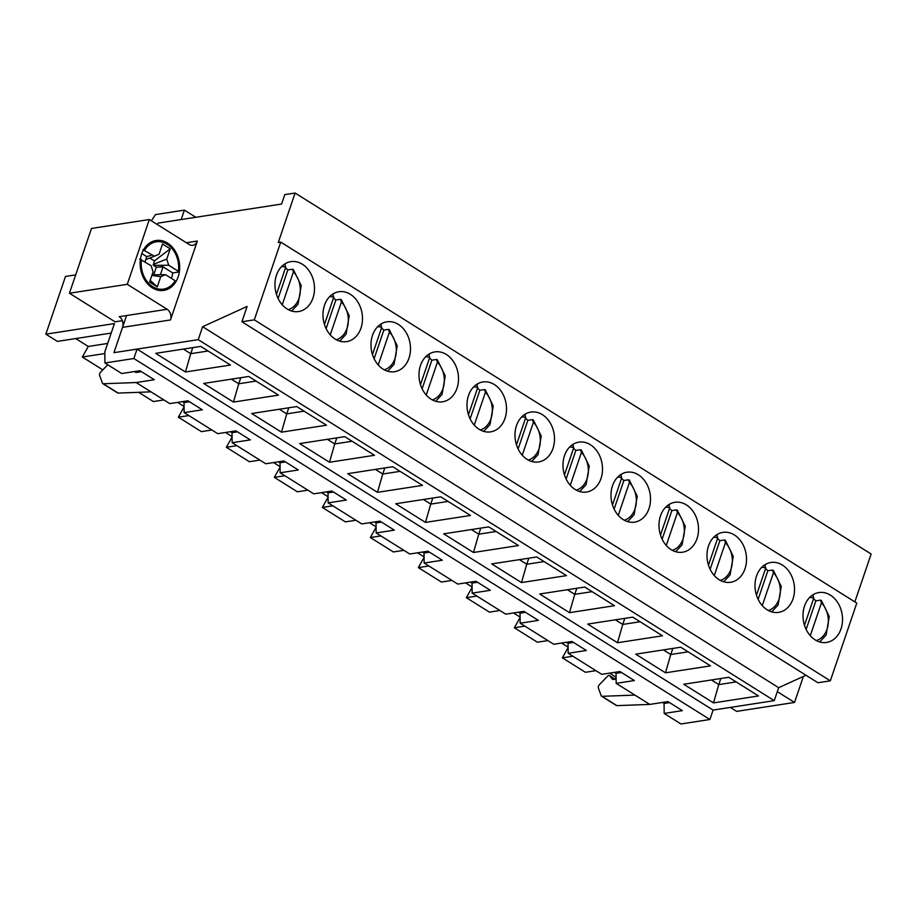 <?xml version="1.0" encoding="UTF-8"?>
<svg xmlns="http://www.w3.org/2000/svg" width="917" height="917" viewBox="0 0 917 917"><rect width="100%" height="100%" fill="white"/><g stroke="black" fill="none" stroke-linecap="round" stroke-linejoin="round"><path stroke-width="1.38" d="M819.706 641.957L826.091 635.08L829.255 616.556L821.323 600.394L820.417 600.142L821.449 602.847L810.273 635.699M820.417 600.142L815.866 600.841L806.135 629.429M804.496 625.291L813.769 598.033L812.737 595.328M813.505 598.824A25.24 19.624 -98.8 0 1 815.866 600.841M771.701 611.88L778.086 605.002L781.25 586.467L773.318 570.305L772.412 570.053L773.455 572.758L762.268 605.621M772.412 570.053L767.873 570.752L758.13 599.351M756.491 595.202L765.775 567.944L764.732 565.239M765.5 568.735A25.24 19.624 -98.8 0 1 767.873 570.752M723.696 581.791L730.081 574.913L733.256 556.39L725.313 540.228L724.407 539.975L725.45 542.681L714.263 575.532M724.407 539.975L719.868 540.675L710.136 569.274M708.486 565.124L717.77 537.866L716.727 535.161M717.495 538.657A25.24 19.624 -98.8 0 1 719.868 540.675M675.691 551.713L682.076 544.836L685.251 526.312L677.308 510.139L676.414 509.886L677.445 512.592L666.258 545.455M676.414 509.886L671.863 510.597L662.131 539.185M660.481 535.047L669.765 507.777L668.722 505.084M669.49 508.568A25.24 19.624 -98.8 0 1 671.863 510.597M627.687 521.624L634.083 514.758L637.246 496.223L629.303 480.061L628.409 479.809L629.44 482.514L618.253 515.365M628.409 479.809L623.858 480.508L614.126 509.107M612.487 504.958L621.76 477.7L620.729 474.995M621.497 478.491A25.24 19.624 -98.8 0 1 623.858 480.508M579.682 491.546L586.078 484.669L589.241 466.145L581.309 449.983L580.404 449.731L581.435 452.425L570.248 485.288M580.404 449.731L575.853 450.43L566.121 479.018M564.482 474.88L573.755 447.622L572.724 444.917M573.492 448.413A25.24 19.624 -98.8 0 1 575.853 450.43M531.688 461.457L538.073 454.591L541.236 436.056L533.304 419.894L532.399 419.642L533.43 422.347L522.254 455.21M532.399 419.642L527.848 420.341L518.116 448.94M516.477 444.791L525.75 417.533L524.719 414.828M525.487 418.324A25.24 19.624 -98.8 0 1 527.848 420.341M483.683 431.38L490.068 424.502L493.243 405.979L485.299 389.817L484.394 389.565L485.437 392.27L474.249 425.121M484.394 389.565L479.855 390.264L470.112 418.863M468.472 414.713L477.757 387.455L476.714 384.75M477.482 388.246A25.24 19.624 -98.8 0 1 479.855 390.264M435.678 401.302L442.063 394.425L445.238 375.901L437.294 359.728L436.389 359.475L437.432 362.181L426.245 395.044M436.389 359.475L431.85 360.186L422.118 388.774M420.467 384.624L429.752 357.366L428.709 354.661M429.477 358.157A25.24 19.624 -98.8 0 1 431.85 360.186M387.673 371.213L394.058 364.336L397.233 345.812L389.289 329.65L388.395 329.398L389.427 332.103L378.24 364.955M388.395 329.398L383.845 330.097L374.113 358.696M372.462 354.547L381.747 327.289L380.704 324.584M381.472 328.08A25.24 19.624 -98.8 0 1 383.845 330.097M339.668 341.135L346.064 334.258L349.228 315.735L341.296 299.572L340.39 299.32L341.422 302.014L330.235 334.877M340.39 299.32L335.84 300.019L326.108 328.607M324.469 324.469L333.742 297.211L332.711 294.506M333.479 297.991A25.24 19.624 -98.8 0 1 335.84 300.019M291.663 311.046L298.059 304.18L301.223 285.645L293.291 269.483L292.385 269.231L293.417 271.936L282.23 304.799M292.385 269.231L287.835 269.93L278.103 298.529M276.464 294.38L285.737 267.122L284.706 264.417M285.474 267.913A25.24 19.624 -98.8 0 1 287.835 269.93M141.826 253.562L146.766 256.657L152.291 254.96L154.343 256.233L159.065 254.238L162.538 244.014L170.23 248.839L166.756 259.053L168.694 265.242L178.368 271.294L178.517 272.04L172.74 272.934A25.24 19.624 -98.8 0 1 171.387 278.355M142.857 249.699L152.291 254.96M151.867 275.409L160.75 276.682L157.277 286.895L149.597 282.092L153.07 271.868L151.122 265.666L139.648 259.121M141.459 259.603A23.911 18.581 -98.8 0 0 152.692 286.654A23.911 18.581 -98.8 0 0 175.158 280.717L165.496 274.676L160.75 276.682M149.712 258.032L154.365 260.944L170.23 248.839M145.769 259.568L154.343 256.233M150.193 280.327L157.277 286.895M152.084 274.779L165.496 274.676M154.365 260.944L153.437 265.368L156.326 267.179L163.054 266.87L160.567 265.311L172.74 272.934M153.437 265.368L160.567 265.311M146.766 256.657L145.001 261.826M160.383 274.71L163.054 266.87M168.694 265.242L160.555 265.311M144.668 250.181A23.911 18.581 -98.8 0 1 167.123 244.254A23.911 18.581 -98.8 0 1 178.368 271.294L178.517 272.04M156.326 267.179L153.735 274.768M153.162 264.486L166.756 259.053M69.44 293.234L91.494 228.459L149.333 219.53L127.28 284.304L69.44 293.234L115.038 321.81L122.351 320.686M127.28 284.304L167.123 309.27L119.199 316.674A7.966 6.19 -98.8 0 1 122.546 327.346L113.926 352.667L198.221 339.657L202.634 326.704L247.109 306.45L241.893 321.752L254.296 319.85L280.751 242.111L278.275 242.501L295.114 193.029L284.786 194.622L281.576 204.044L158.033 223.118L157.506 224.654L158.033 223.118L181.176 219.541L184.386 210.119L155.454 214.589L151.374 220.802M730.368 707.42L736.683 711.374L794.523 702.445L803.384 676.437M794.523 702.445L777.318 691.659M192.799 347.623L190.736 353.687L208.09 351.005M183.377 349.068L190.736 353.687L185.452 371.993L155.695 353.343L200.731 346.397L230.488 365.046L185.452 371.993M276.487 275.169A25.24 19.624 -98.8 0 1 290.884 261.643A25.24 19.624 -98.8 0 1 314.118 283.605A25.24 19.624 -98.8 0 1 298.587 311.551A25.24 19.624 -98.8 0 1 279.433 300.971A25.24 19.624 -98.8 0 1 276.487 275.169M149.333 219.53L189.177 244.495A7.966 6.19 81.2 0 0 192.799 245.309A7.966 6.19 81.2 0 0 197.338 241.033L170.482 319.953A7.966 6.19 81.2 0 0 167.123 309.27M720.831 678.523L718.768 684.586L736.122 681.916M711.409 679.978L718.768 684.586L713.483 702.903L683.727 684.254L728.763 677.296L758.519 695.946L713.483 702.903M804.518 606.068A25.24 19.624 -98.8 0 1 818.915 592.554A25.24 19.624 -98.8 0 1 842.15 614.505A25.24 19.624 -98.8 0 1 826.618 642.45A25.24 19.624 -98.8 0 1 807.464 631.882A25.24 19.624 -98.8 0 1 804.518 606.068M854.85 601.884L871.15 554.017L295.114 193.029M241.893 321.752L817.93 682.741L830.332 680.827L856.787 603.099L280.751 242.111M103.277 383.753A2.659 1.387 122.1 0 1 102.796 383.638L117.674 392.969A2.659 1.387 -57.9 0 0 118.155 393.084L103.277 383.753L136.14 382.538L154.32 379.73L139.923 370.709L121.743 373.517L104.939 362.983L133.859 358.524L709.896 719.501L713.105 710.079L774.257 700.645L778.671 687.693L805.974 675.256M778.671 687.693L202.634 326.704M774.257 700.645L198.221 339.657M203.7 383.432L248.736 376.474L278.493 395.124L233.457 402.082L203.7 383.432M251.694 413.51L296.741 406.563L326.498 425.213L281.462 432.159L251.694 413.51M299.699 443.587L344.735 436.641L374.503 455.291L329.467 462.248L299.699 443.587M347.703 473.676L392.74 466.719L422.508 485.38L377.472 492.326L347.703 473.676M395.708 503.754L440.745 496.808L470.513 515.457L425.465 522.403L395.708 503.754M443.713 533.843L488.75 526.885L518.506 545.535L473.47 552.492L443.713 533.843M491.718 563.921L536.754 556.974L566.511 575.624L521.475 582.57L491.718 563.921M539.712 593.998L584.759 587.052L614.516 605.701L569.48 612.659L539.712 593.998M587.717 624.087L632.753 617.13L662.521 635.79L617.485 642.737L587.717 624.087M635.722 654.165L680.758 647.219L710.526 665.868L665.49 672.814L635.722 654.165M324.492 305.246A25.24 19.624 -98.8 0 1 338.889 291.732A25.24 19.624 -98.8 0 1 362.123 313.683A25.24 19.624 -98.8 0 1 346.58 341.628A25.24 19.624 -98.8 0 1 327.438 331.048A25.24 19.624 -98.8 0 1 324.492 305.246M420.502 365.413A25.24 19.624 -98.8 0 1 434.887 351.899A25.24 19.624 -98.8 0 1 458.133 373.849A25.24 19.624 -98.8 0 1 442.59 401.795A25.24 19.624 -98.8 0 1 423.436 391.215A25.24 19.624 -98.8 0 1 420.502 365.413M516.5 425.58A25.24 19.624 -98.8 0 1 530.897 412.065A25.24 19.624 -98.8 0 1 554.132 434.016A25.24 19.624 -98.8 0 1 538.6 461.962A25.24 19.624 -98.8 0 1 519.446 451.382A25.24 19.624 -98.8 0 1 516.5 425.58M612.51 485.746A25.24 19.624 -98.8 0 1 626.907 472.221A25.24 19.624 -98.8 0 1 650.142 494.183A25.24 19.624 -98.8 0 1 634.598 522.128A25.24 19.624 -98.8 0 1 615.456 511.548A25.24 19.624 -98.8 0 1 612.51 485.746M708.52 545.902A25.24 19.624 -98.8 0 1 722.905 532.387A25.24 19.624 -98.8 0 1 746.151 554.349A25.24 19.624 -98.8 0 1 730.608 582.284A25.24 19.624 -98.8 0 1 711.454 571.715A25.24 19.624 -98.8 0 1 708.52 545.902M830.332 680.827L254.296 319.85M756.525 575.991A25.24 19.624 -98.8 0 1 770.91 562.476A25.24 19.624 -98.8 0 1 794.156 584.427A25.24 19.624 -98.8 0 1 778.613 612.373A25.24 19.624 -98.8 0 1 759.459 601.793A25.24 19.624 -98.8 0 1 756.525 575.991M660.515 515.824A25.24 19.624 -98.8 0 1 674.901 502.31A25.24 19.624 -98.8 0 1 698.146 524.26A25.24 19.624 -98.8 0 1 682.603 552.206A25.24 19.624 -98.8 0 1 663.449 541.626A25.24 19.624 -98.8 0 1 660.515 515.824M564.505 455.657A25.24 19.624 -98.8 0 1 578.902 442.143A25.24 19.624 -98.8 0 1 602.137 464.094A25.24 19.624 -98.8 0 1 586.605 492.039A25.24 19.624 -98.8 0 1 567.451 481.459A25.24 19.624 -98.8 0 1 564.505 455.657M468.507 395.491A25.24 19.624 -98.8 0 1 482.892 381.976A25.24 19.624 -98.8 0 1 506.138 403.938A25.24 19.624 -98.8 0 1 490.595 431.873A25.24 19.624 -98.8 0 1 471.441 421.304A25.24 19.624 -98.8 0 1 468.507 395.491M372.497 335.335A25.24 19.624 -98.8 0 1 386.882 321.81A25.24 19.624 -98.8 0 1 410.128 343.772A25.24 19.624 -98.8 0 1 394.585 371.706A25.24 19.624 -98.8 0 1 375.431 361.138A25.24 19.624 -98.8 0 1 372.497 335.335M665.49 672.814L670.763 654.509L688.117 651.827M663.404 649.901L670.763 654.509L672.826 648.445M617.485 642.737L622.758 624.431L640.112 621.749M615.399 619.812L622.758 624.431L624.821 618.356M569.48 612.659L574.753 594.342L592.118 591.66M567.394 589.734L574.753 594.342L576.827 588.278M521.475 582.57L526.759 564.264L544.113 561.582M519.4 559.645L526.759 564.264L528.822 558.189M473.47 552.492L478.754 534.175L496.108 531.505M471.395 529.567L478.754 534.175L480.817 528.112M425.465 522.403L430.749 504.098L448.104 501.416M423.39 499.49L430.749 504.098L432.813 498.034M377.472 492.326L382.744 474.009L400.099 471.338M375.385 469.401L382.744 474.009L384.808 467.945M329.467 462.248L334.739 443.931L352.094 441.249M327.38 439.323L334.739 443.931L336.803 437.868M281.462 432.159L286.734 413.854L304.1 411.171M279.376 409.234L286.734 413.854L288.809 407.778M233.457 402.082L238.741 383.764L256.095 381.094M231.382 379.157L238.741 383.764L240.804 377.701M141.665 254.02A25.24 19.624 -98.8 0 1 156.062 240.506A25.24 19.624 -98.8 0 1 179.296 262.457A25.24 19.624 -98.8 0 1 163.765 290.402A25.24 19.624 -98.8 0 1 144.611 279.823A25.24 19.624 -98.8 0 1 141.665 254.02M75.687 274.882L65.497 276.453L45.85 334.166L114.442 323.575L104.813 351.841L104.939 362.983M118.155 393.084L151.018 391.857L169.748 403.595L187.928 400.786L202.325 409.807L184.145 412.616L217.742 433.672L235.921 430.875L250.33 439.896L232.15 442.705L265.747 463.761L283.926 460.953L298.334 469.974L280.155 472.782L313.752 493.839L331.931 491.031L346.328 500.063L328.148 502.871L361.757 523.928L379.936 521.12L394.333 530.141L376.153 532.949L409.761 554.006L427.941 551.197L442.338 560.23L424.158 563.027L457.766 584.083L475.946 581.286L490.343 590.307L472.163 593.116L505.76 614.172L523.939 611.364L538.348 620.385L520.168 623.193L553.765 644.25L571.944 641.442L586.353 650.474L568.173 653.282L601.77 674.339L619.949 671.531L634.346 680.552L616.167 683.36L634.896 695.097L602.022 696.312L616.9 705.632A2.659 1.387 -57.9 0 1 616.43 705.517L601.552 696.198A2.659 1.387 -57.9 0 0 602.022 696.312M616.167 683.36L616.064 673.33L614.516 672.367M568.173 653.282L568.059 643.253L566.511 642.29M520.168 623.193L520.054 613.164L518.518 612.201M472.163 593.116L472.049 583.086L470.513 582.123M424.158 563.027L424.044 553.008L422.508 552.034M376.153 532.949L376.05 522.919L374.503 521.956M328.148 502.871L328.045 492.842L326.498 491.879M280.155 472.782L280.04 462.753L278.493 461.79M232.15 442.705L232.035 432.675L230.499 431.712M184.145 412.616L184.03 402.597L182.494 401.623M616.109 677.686L615.273 679.176M609.553 673.135L616.098 677.239M568.104 647.608L562.362 657.844L585.401 672.287L595.912 670.671M561.548 643.046L568.104 647.15M520.099 617.531L514.357 627.767L537.396 642.209L547.908 640.582M513.543 612.969L520.099 617.072M472.095 587.442L466.352 597.689L489.403 612.12L499.914 610.504M465.549 582.891L472.095 586.995M424.101 557.364L418.358 567.6L441.398 582.043L451.909 580.415M417.544 552.802L424.09 556.906M376.096 527.275L370.353 537.522L393.393 551.965L403.904 550.338M369.54 522.724L376.085 526.828M328.091 497.197L322.348 507.433L345.388 521.876L355.899 520.26M321.535 492.635L328.08 496.739M280.086 467.108L274.343 477.356L297.383 491.799L307.894 490.171M273.53 462.558L280.086 466.661M232.081 437.031L226.339 447.278L249.378 461.709L259.889 460.093M225.525 432.48L232.081 436.584M184.076 406.953L178.334 417.189L201.385 431.632L211.896 430.004M177.531 402.391L184.076 406.495M138.65 392.316L153.38 401.543L163.891 399.927M75.664 338.556L88.261 346.454L82.335 357.022L102.83 369.872M45.85 334.166L57.37 341.388L111.209 333.077M184.386 210.119L195.814 217.283M141.459 371.672L136.025 372.508L134.49 371.545M616.121 679.05L613.175 679.474A2.659 1.387 -57.9 0 1 612.579 679.371A2.659 1.387 -57.9 0 1 612.384 679.199L609.667 675.749A2.659 1.387 -57.9 0 0 609.473 675.577A2.659 1.387 -57.9 0 0 607.501 676.299L599.535 684.541A2.659 1.387 -57.9 0 0 598.342 687.876L601.208 695.751A2.659 1.387 -57.9 0 0 601.552 696.198M102.796 383.638A2.659 1.387 122.1 0 1 102.452 383.191L99.586 375.317A2.659 1.387 122.1 0 1 100.778 371.981L107.77 364.76M136.14 382.538L151.018 391.857M634.896 695.097L649.775 704.416L616.9 705.632M669.49 702.582L664.068 703.419L664.172 713.437L682.351 710.641L667.954 701.608L649.775 704.416M664.068 703.419L662.521 702.445M621.497 672.493L616.064 673.33M572.873 656.228L562.362 657.844M524.868 626.139L514.357 627.767M573.492 642.416L568.059 643.253M476.863 596.061L466.352 597.689M525.487 612.327L520.054 613.164M428.869 565.984L418.358 567.6M477.482 582.249L472.049 583.086M380.864 535.895L370.353 537.522M429.477 552.172L424.044 553.008M332.86 505.817L322.348 507.433M381.472 522.082L376.05 522.919M284.855 475.728L274.343 477.356M333.479 492.005L328.045 492.842M236.85 445.651L226.339 447.278M285.474 461.916L280.04 462.753M188.856 415.573L178.334 417.189M237.469 431.838L232.035 432.675M189.464 401.749L184.03 402.597M104.836 353.549L82.335 357.022M133.859 358.524L137.069 349.102L113.926 352.667L126.569 315.528M107.667 343.451L88.261 346.454M137.069 349.102L713.105 710.079M664.172 713.437L680.976 723.971L709.896 719.501M809.665 597.471A21.928 17.033 -98.8 0 1 813.769 598.033M821.449 602.847A21.928 17.033 -98.8 0 1 828.12 624.592A21.928 17.033 -98.8 0 1 816.313 640.559M761.66 567.382A21.928 17.033 -98.8 0 1 765.775 567.944M773.455 572.758A21.928 17.033 -98.8 0 1 780.115 594.514A21.928 17.033 -98.8 0 1 768.308 610.47M713.655 537.305A21.928 17.033 -98.8 0 1 717.77 537.866M725.45 542.681A21.928 17.033 -98.8 0 1 732.11 564.425A21.928 17.033 -98.8 0 1 720.303 580.392M665.65 507.227A21.928 17.033 -98.8 0 1 669.765 507.777M677.445 512.592A21.928 17.033 -98.8 0 1 684.105 534.347A21.928 17.033 -98.8 0 1 672.299 550.315M617.645 477.138A21.928 17.033 -98.8 0 1 621.76 477.7M629.44 482.514A21.928 17.033 -98.8 0 1 636.111 504.27A21.928 17.033 -98.8 0 1 624.294 520.226M569.64 447.06A21.928 17.033 -98.8 0 1 573.755 447.622M581.435 452.425A21.928 17.033 -98.8 0 1 588.106 474.181A21.928 17.033 -98.8 0 1 576.3 490.148M521.647 416.971A21.928 17.033 -98.8 0 1 525.75 417.533M533.43 422.347A21.928 17.033 -98.8 0 1 540.102 444.103A21.928 17.033 -98.8 0 1 528.295 460.059M473.642 386.894A21.928 17.033 -98.8 0 1 477.757 387.455M485.437 392.27A21.928 17.033 -98.8 0 1 492.097 414.014A21.928 17.033 -98.8 0 1 480.29 429.981M425.637 356.805A21.928 17.033 -98.8 0 1 429.752 357.366M437.432 362.181A21.928 17.033 -98.8 0 1 444.092 383.936A21.928 17.033 -98.8 0 1 432.285 399.892M377.632 326.727A21.928 17.033 -98.8 0 1 381.747 327.289M389.427 332.103A21.928 17.033 -98.8 0 1 396.087 353.859A21.928 17.033 -98.8 0 1 384.28 369.815M329.627 296.649A21.928 17.033 -98.8 0 1 333.742 297.211M341.422 302.014A21.928 17.033 -98.8 0 1 348.093 323.77A21.928 17.033 -98.8 0 1 336.275 339.737M281.622 266.56A21.928 17.033 -98.8 0 1 285.737 267.122M293.417 271.936A21.928 17.033 -98.8 0 1 300.088 293.692A21.928 17.033 -98.8 0 1 288.282 309.648M175.307 281.462A25.24 19.624 -98.8 0 1 163.352 290.46M155.649 240.575A25.24 19.624 -98.8 0 1 166.699 243.2M170.482 319.953L122.546 327.346M186.369 242.73L197.338 241.033M609.667 675.749L615.147 679.188M813.287 595.362L812.473 595.11M765.282 565.273L764.469 565.032M717.277 535.196L716.464 534.943M669.272 505.118L668.459 504.866M621.268 475.029L620.454 474.777M573.274 444.951L572.46 444.699M525.269 414.862L524.455 414.622M477.264 384.785L476.45 384.532M429.259 354.696L428.445 354.455M381.254 324.618L380.44 324.366M333.249 294.54L332.435 294.288M285.256 264.451L284.442 264.211M162.939 290.529C168.166 289.669 172.385 286.597 175.594 281.324M155.237 240.632C160.578 239.864 165.61 241.584 170.321 245.813C174.78 250.089 177.6 255.648 178.758 262.491L178.815 271.845M615.215 679.176L609.473 675.577"/></g></svg>
